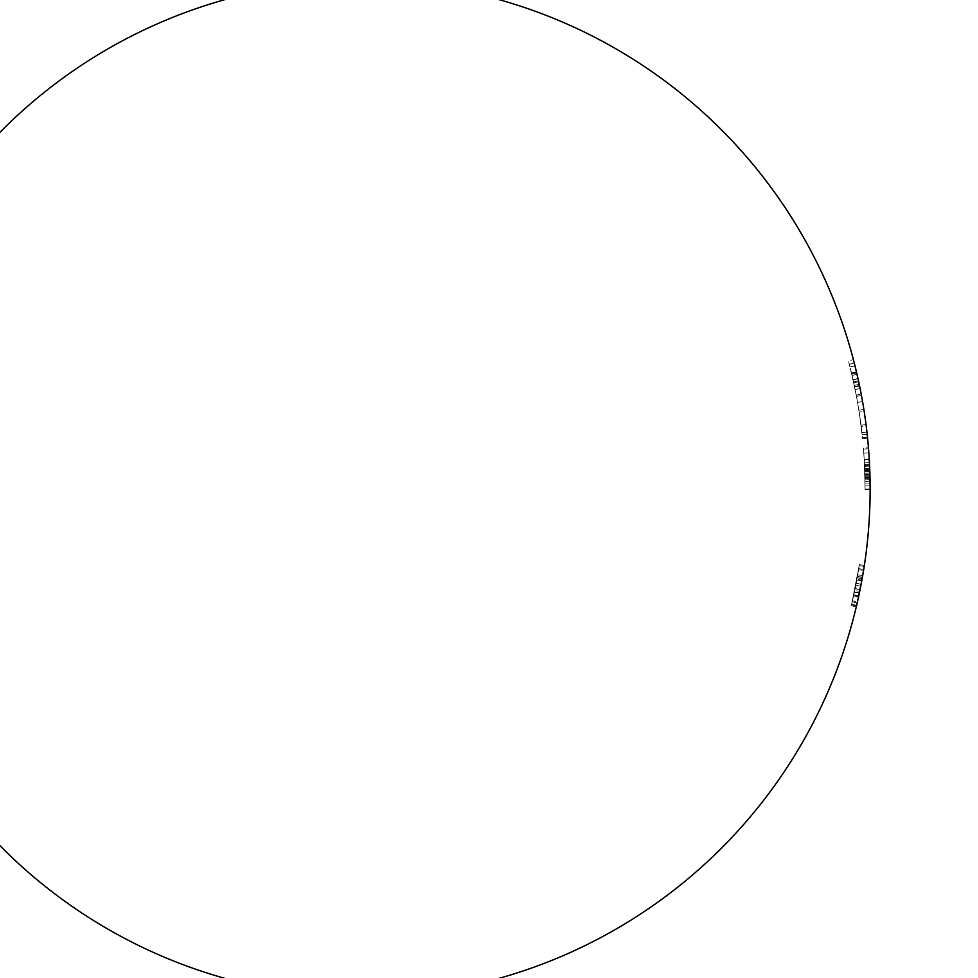 <?xml version="1.0" encoding="UTF-8"?>
<svg xmlns="http://www.w3.org/2000/svg" width="978" height="978" viewBox="0 0 978 978"><rect width="100%" height="100%" fill="white"/><g stroke="black" fill="none" stroke-linecap="round" stroke-linejoin="round"><path stroke-width="0.73" stroke-dasharray="4.89 3.67" d="M869.809 470.858L869.919 473.951A508.181 508.181 0 0 1 870.139 489A508.181 508.181 0 0 0 870.114 483.902L865.029 483.951A503.108 503.108 0 0 1 865.053 489A503.108 503.108 0 0 0 863.391 448.083L868.452 447.679L863.391 448.083A503.108 503.108 0 0 1 865.053 489A503.108 503.108 0 0 0 863.476 449.11L868.537 448.706L863.476 449.11A503.108 503.108 0 0 1 865.053 489A503.108 503.108 0 0 0 864.21 459.831L869.283 459.538A508.181 508.181 0 0 1 869.552 464.66L864.479 464.905A503.108 503.108 0 0 0 864.21 459.831L869.283 459.538A508.181 508.181 0 0 1 869.564 464.843L869.283 459.55A508.181 508.181 0 0 1 870.139 489A508.181 508.181 0 0 0 107.861 48.9A508.181 508.181 0 0 0 107.861 929.1A508.181 508.181 0 0 0 870.139 489L865.053 489L870.139 489A508.181 508.181 0 0 0 869.283 459.538A508.181 508.181 0 0 1 869.564 464.843L869.809 470.809M870.127 485.222L870.127 485.895L865.041 485.932L864.381 462.9L864.907 476.726A503.108 503.108 0 0 1 865.053 489A503.108 503.108 0 0 0 864.21 459.831L869.283 459.538A508.181 508.181 0 0 1 870.139 489A508.181 508.181 0 0 0 868.452 447.679A508.181 508.181 0 0 1 870.139 489A508.181 508.181 0 0 0 868.452 447.679A508.181 508.181 0 0 1 869.576 465.235A508.181 508.181 0 0 0 868.843 452.826L863.782 453.193L868.843 452.826A508.181 508.181 0 0 0 868.537 448.706A508.181 508.181 0 0 1 870.139 489A508.181 508.181 0 0 0 870.114 483.902L869.259 459.024L864.185 459.318L865.041 485.932L870.127 485.895L870.053 479.697L870.078 481.384L865.004 481.457L865.053 489.513L864.503 465.479A503.108 503.108 0 0 0 863.391 448.083A503.108 503.108 0 0 1 865.053 489A503.108 503.108 0 0 0 864.21 459.831A503.108 503.108 0 0 1 864.491 465.088A503.108 503.108 0 0 0 864.21 459.831L869.283 459.538A508.181 508.181 0 0 1 870.139 489A508.181 508.181 0 0 0 869.919 473.951L869.576 465.235A508.181 508.181 0 0 1 869.76 469.354A508.181 508.181 0 0 1 870.139 489L869.308 459.904M869.32 460.235L869.442 462.325M864.491 465.063L869.589 465.394L869.454 462.643L870.029 478.34A508.181 508.181 0 0 1 870.139 489A508.181 508.181 0 0 0 869.882 473.034A508.181 508.181 0 0 1 870.139 489A508.181 508.181 0 0 0 869.943 475.137L869.674 467.252M869.845 471.64L869.87 472.313M870.078 481.384L870.09 482.301M869.552 464.66L869.259 459.024L869.564 464.99L864.491 465.222L864.185 459.318L869.259 459.024L864.185 459.318L864.809 473.193L864.381 462.9L869.454 462.643L869.589 465.394L864.515 465.638M869.405 461.775L869.528 464.208M869.625 466.127L869.259 459.024L864.185 459.318L869.259 459.024L869.919 474.183L864.845 474.33L864.185 459.318L864.552 466.359L869.625 466.127M869.564 464.99A508.181 508.181 0 0 0 869.283 459.538L869.344 460.711M869.442 462.496L869.662 466.946M869.674 467.35L869.735 468.645M869.87 472.35L869.454 462.643L869.943 475.039L864.87 475.174L869.943 475.039M870.114 484.807L870.114 483.902L865.029 483.951L865.053 489.513L870.139 489.513L869.919 474.183L864.845 474.33L864.185 459.318L869.259 459.024L864.185 459.318L864.833 474.098A503.108 503.108 0 0 1 865.053 489L870.139 489A508.181 508.181 0 0 0 870.029 478.34L864.943 478.45A503.108 503.108 0 0 1 865.053 489L870.139 489A508.181 508.181 0 0 0 869.943 475.137L869.919 474.012A508.181 508.181 0 0 1 870.139 489A508.181 508.181 0 0 0 869.992 476.604L869.968 475.675M861.447 395.43L856.459 396.371L851.752 374.073A503.108 503.108 0 0 1 853.537 381.946L858.501 380.87A508.181 508.181 0 0 0 856.704 372.911L861.447 395.43A508.181 508.181 0 0 1 866.936 432.019A508.181 508.181 0 0 0 859.601 386.041L853.403 359.659A508.181 508.181 0 0 1 864.173 411.383L859.149 412.166L862.547 438.78L867.596 438.266L862.547 438.78A503.108 503.108 0 0 0 861.887 432.594L859.149 412.166A503.108 503.108 0 0 0 848.488 360.955L853.403 359.659L848.488 360.955L854.625 387.068A503.108 503.108 0 0 1 862.547 438.78L867.596 438.266L862.547 438.78A503.108 503.108 0 0 0 854.625 387.068L850.029 366.982A503.108 503.108 0 0 1 859.149 412.166L864.173 411.383L866.215 426.005L861.178 426.64M865.542 420.809L865.64 421.494M866.655 429.599L866.96 432.276M858.501 380.87L853.537 381.946L856.215 395.088L861.202 394.134A508.181 508.181 0 0 1 867.596 438.266A508.181 508.181 0 0 0 866.936 432.019L866.215 426.005M854.968 365.748L850.029 366.982L854.968 365.748A508.181 508.181 0 0 1 864.173 411.383M858.562 381.151L858.757 382.068M859.173 384.012L859.674 386.408M860.359 389.819L860.689 391.444M859.601 386.041L854.625 387.068L859.601 386.041A508.181 508.181 0 0 1 867.596 438.266M860.885 585.541L864.369 565.382A508.181 508.181 0 0 1 859.405 592.864A508.181 508.181 0 0 1 858.55 596.91L864.369 565.382L859.344 564.624A503.108 503.108 0 0 1 851.545 604.82L858.708 568.67L852.241 601.825L858.708 568.67L852.241 601.825L857.193 602.961L864.21 566.409A508.181 508.181 0 0 1 863.562 570.492L863.33 571.934M863.305 572.081L861.752 580.944L861.887 580.174L856.887 579.269L851.312 605.81L859.344 564.624L852.474 600.834A503.108 503.108 0 0 1 851.545 604.82L856.483 605.993L863.721 569.477L860.738 586.274L863.721 569.477L858.708 568.67L863.721 569.477L857.193 602.961L863.721 569.477L858.708 568.67L857.168 577.754L859.344 564.624L851.312 605.81L856.251 606.996L858.183 598.56M860.591 587.02L860.359 588.181M858.293 598.059L857.168 603.071M857.816 600.223L863.562 570.492L858.55 569.673L863.562 570.492A508.181 508.181 0 0 0 864.21 566.409L857.975 599.502M856.483 605.993A508.181 508.181 0 0 0 858.55 596.91A508.181 508.181 0 0 1 856.483 605.993L851.545 604.82A503.108 503.108 0 0 0 853.586 595.834L859.344 564.624A503.108 503.108 0 0 1 854.442 591.824L859.405 592.864A508.181 508.181 0 0 1 858.55 596.91A508.181 508.181 0 0 1 856.483 605.993L851.545 604.82A503.108 503.108 0 0 0 853.586 595.834A503.108 503.108 0 0 1 851.545 604.82L856.483 605.993A508.181 508.181 0 0 0 857.425 601.959L852.474 600.834L857.425 601.959L859.711 591.433L854.735 590.406M864.283 565.895L863.916 568.316M863.794 569.013L863.122 573.157M863.647 569.954L862.009 579.514M860.726 586.323L860.298 588.511M856.972 603.915L864.259 566.054M860.237 588.805A508.181 508.181 0 0 1 859.405 592.864L854.442 591.824A503.108 503.108 0 0 1 853.586 595.834L859.344 564.624L864.369 565.382A508.181 508.181 0 0 1 859.405 592.864A508.181 508.181 0 0 0 860.237 588.805L855.261 587.815A503.108 503.108 0 0 1 854.442 591.824L859.405 592.864L862.694 575.663A508.181 508.181 0 0 1 859.405 592.864L854.442 591.824L857.682 574.795A503.108 503.108 0 0 1 854.442 591.824A503.108 503.108 0 0 0 855.261 587.815L860.237 588.805M862.168 578.646L857.168 577.754L862.168 578.646L864.369 565.382L856.251 606.996L860.738 586.287L855.75 585.321L860.738 586.287M863.892 568.45L862.229 578.328M862.058 579.257L860.897 585.467M859.968 590.162L859.711 591.433M858.55 596.91L853.586 595.834L858.55 596.91L853.586 595.834L858.55 596.91L853.586 595.834L858.55 596.91L853.586 595.834L858.55 596.91L864.369 565.382L859.344 564.624L864.369 565.382M869.76 469.269L869.797 470.43L864.723 470.626L864.943 478.45A503.108 503.108 0 0 1 865.053 489L870.139 489A508.181 508.181 0 0 0 870.004 477.533L870.004 477.362M869.723 468.389L869.907 473.743M869.723 468.572L869.919 474.269M870.127 486.249L870.139 489L865.053 489A503.108 503.108 0 0 0 864.833 474.159L865.004 481.457M864.674 469.55L869.76 469.354L864.674 469.55M864.503 465.455L869.576 465.222M851.312 605.81L859.185 565.639L851.312 605.81L856.251 606.996L851.312 605.81L856.251 606.996L851.312 605.81L851.704 604.159L856.642 605.321M853.733 595.137L858.696 596.213L853.733 595.137L858.696 596.213L860.738 586.274L857.193 602.961L863.721 569.477L858.708 568.67L855.75 585.296L860.738 586.274L855.75 585.296L860.738 586.274L855.75 585.296L860.738 586.274L860.933 585.296M862.694 575.663L857.682 574.795A503.108 503.108 0 0 1 854.442 591.824L857.682 574.795L862.694 575.663A508.181 508.181 0 0 1 859.405 592.864M862.425 577.216L857.413 576.335M860.065 589.685L855.078 588.67M862.364 577.533L857.364 576.653M859.393 592.974L854.417 591.934L852.241 601.825L857.193 602.961L852.241 601.825L857.193 602.961L858.696 596.213M859.906 590.431L857.193 602.961M862.633 576.018L860.579 587.093M851.704 604.159L856.887 579.269M859.185 565.639L864.21 566.409L859.185 565.639A503.108 503.108 0 0 1 858.55 569.673A503.108 503.108 0 0 0 859.185 565.639M864.552 466.359L864.833 474.098A503.108 503.108 0 0 1 865.053 489A503.108 503.108 0 0 0 864.809 473.193A503.108 503.108 0 0 1 865.053 489A503.108 503.108 0 0 0 864.87 475.271L864.931 477.655A503.108 503.108 0 0 1 865.053 489A503.108 503.108 0 0 0 864.87 475.271L864.381 462.9L865.041 485.932L864.845 474.477L869.931 474.33L864.845 474.489M869.552 464.513L864.466 464.758M870.053 479.697L864.968 479.782M864.76 471.592L869.833 471.42L864.76 471.592M865.053 489.513L870.139 489.513L865.053 489.513L864.845 474.33L865.029 483.951A503.108 503.108 0 0 1 865.053 489A503.108 503.108 0 0 0 864.21 459.831A503.108 503.108 0 0 1 864.491 465.222M869.919 474.22L864.845 474.367L869.919 474.22L870.127 485.895L869.454 462.643L864.381 462.9L869.454 462.643L864.381 462.9L869.454 462.643L864.381 462.9L864.723 470.626L869.797 470.43M869.98 476.396L870.102 483.132M869.479 463.181L869.515 463.951M869.601 465.614L869.772 469.733M864.479 464.905L864.271 460.797L869.344 460.516M864.271 460.797L864.491 465.088L869.564 464.843L864.491 465.088L864.185 459.318M861.752 580.944L856.752 580.027M859.356 593.12L854.381 592.081M858.77 595.895L853.794 594.832L858.77 595.895M854.417 591.934L856.141 583.291L855.75 585.296L860.738 586.274L855.75 585.296M861.129 584.245L856.141 583.291M864.65 468.633L869.723 468.438L864.65 468.633M865.041 485.932L870.127 485.895L869.931 474.33L864.845 474.477L864.381 462.9L864.943 478.45L870.029 478.34M864.381 462.9L869.454 462.643L869.931 474.33M866.043 424.586L860.995 425.234M867.18 434.208L862.119 434.758M856.215 395.088A503.108 503.108 0 0 1 861.887 432.594L866.936 432.019L861.887 432.594A503.108 503.108 0 0 0 856.459 396.371M856.422 371.738L851.483 372.911M859.491 385.491L854.515 386.53M857.975 378.498L853.012 379.598M857.021 374.305L852.07 375.454M856.704 372.911L851.752 374.073L856.704 372.911M858.684 381.726L853.721 382.801M859.234 384.317L854.271 385.356M860.102 388.523L855.127 389.525M862.547 401.506L857.547 402.374L862.547 401.506M863.867 409.44L858.855 410.234L863.867 409.44M856.52 372.166L851.581 373.339M854.283 363.07L849.369 364.329M864.907 476.726L869.992 476.604M864.833 474.159L869.919 474.012M864.931 477.655L870.004 477.533M864.809 473.181L869.882 473.022L864.809 473.193M864.87 475.271L869.943 475.137L864.87 475.271M864.833 474.098L869.919 473.951L864.833 474.098M867.486 437.166L862.437 437.679M858.024 378.718L853.06 379.819"/><path stroke-width="1.47" d="M870.029 478.34L869.809 470.858M869.87 472.313L870.139 489A508.181 508.181 0 0 0 107.861 48.9A508.181 508.181 0 0 0 107.861 929.1A508.181 508.181 0 0 0 870.139 489L870.139 489.513M869.259 459.024L869.32 460.235M869.442 462.325L869.564 464.819M869.625 466.127L869.662 467.154M869.723 468.572L869.845 471.64M870.09 482.301L870.102 483.181M870.102 483.413L870.114 484.807M869.308 459.904L869.356 460.821M869.344 460.711L869.442 462.496M869.735 468.645L869.87 472.35M864.173 411.383L865.542 420.809M865.64 421.494L866.655 429.599M866.96 432.276L867.596 438.266M858.562 381.151L855.029 366.004M858.757 382.068L859.601 386.041M858.501 380.87L859.234 384.317M859.674 386.408L860.359 389.819M860.689 391.444L861.202 394.134M863.708 569.575L860.933 585.296M861.887 580.174L860.982 585.015M861.129 584.245L860.591 587.02M860.359 588.181L858.293 598.059M857.168 603.071L856.251 606.996M859.405 592.864L857.193 602.961M857.975 599.502L857.816 600.223M858.55 596.91A508.181 508.181 0 0 1 856.483 605.993M863.916 568.316L863.794 569.013M863.122 573.157L862.168 578.646M862.009 579.514L860.885 585.541M858.183 598.56L856.972 603.915M864.259 566.054L863.892 568.45M862.229 578.328L862.058 579.257M860.897 585.467L859.968 590.162M869.65 466.812L869.76 469.269M869.674 467.252L869.723 468.389M869.907 473.743L869.968 475.675M869.919 474.269L870.004 477.362M860.738 586.274L859.906 590.431M860.579 587.093L860.298 588.511M869.943 475.039L869.98 476.396M870.102 483.132L870.127 485.222M869.515 463.951L869.601 465.614M869.772 469.733L869.919 474.22"/></g></svg>
